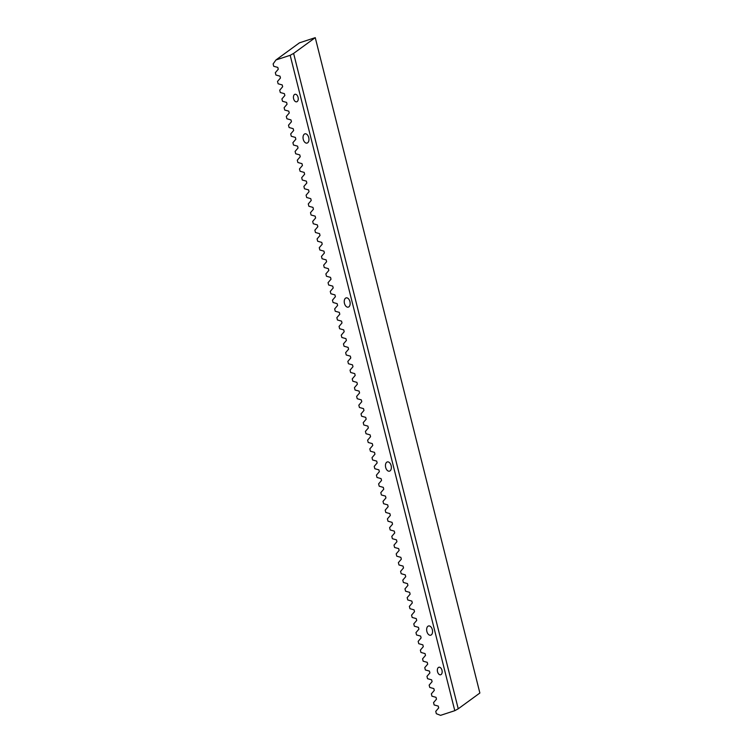 <?xml version="1.0" encoding="UTF-8"?>
<svg xmlns="http://www.w3.org/2000/svg" width="753" height="753" viewBox="0 0 753 753"><rect width="100%" height="100%" fill="white"/><g stroke="black" fill="none" stroke-linecap="round" stroke-linejoin="round"><path stroke-width="1.13" d="M438.82 667.271A3.859 2.334 78.2 0 1 438.971 667.224A3.859 2.334 78.2 0 1 442.011 670.405A3.859 2.334 78.2 0 1 440.703 674.744A3.859 2.334 78.2 0 1 440.552 674.792A3.859 2.334 78.2 0 1 437.502 671.61A3.859 2.334 78.2 0 1 438.82 667.271M294.903 94.304A3.859 2.334 78.2 0 1 295.054 94.266A3.859 2.334 78.2 0 1 298.094 97.438A3.859 2.334 78.2 0 1 296.786 101.787A3.859 2.334 78.2 0 1 296.626 101.824A3.859 2.334 78.2 0 1 293.585 98.643A3.859 2.334 78.2 0 1 294.903 94.304M304.843 133.874A4.744 2.861 78.2 0 1 305.031 133.818A4.744 2.861 78.2 0 1 308.768 137.724A4.744 2.861 78.2 0 1 307.149 143.061A4.744 2.861 78.2 0 1 306.96 143.108A4.744 2.861 78.2 0 1 303.224 139.201A4.744 2.861 78.2 0 1 304.843 133.874M346.041 297.915A4.744 2.861 78.2 0 1 346.229 297.859A4.744 2.861 78.2 0 1 349.966 301.765A4.744 2.861 78.2 0 1 348.357 307.102A4.744 2.861 78.2 0 1 348.168 307.149A4.744 2.861 78.2 0 1 344.432 303.243A4.744 2.861 78.2 0 1 346.041 297.915M387.249 461.956A4.744 2.861 78.2 0 1 387.437 461.9A4.744 2.861 78.2 0 1 391.174 465.806A4.744 2.861 78.2 0 1 389.555 471.143A4.744 2.861 78.2 0 1 389.367 471.19A4.744 2.861 78.2 0 1 385.64 467.284A4.744 2.861 78.2 0 1 387.249 461.956M428.457 625.997A4.744 2.861 78.2 0 1 428.645 625.95A4.744 2.861 78.2 0 1 432.373 629.847A4.744 2.861 78.2 0 1 430.763 635.184A4.744 2.861 78.2 0 1 430.575 635.231A4.744 2.861 78.2 0 1 426.838 631.325A4.744 2.861 78.2 0 1 428.457 625.997M454.793 710.681L440.552 715.35L436.335 713.693L435.752 711.35L438.688 707.914L438.227 706.079L434.142 704.949L433.549 702.596L436.486 699.17L436.025 697.325L431.94 696.196L431.356 693.852L434.293 690.416L433.832 688.581L429.747 687.451L429.154 685.098L432.09 681.672L431.629 679.827L427.544 678.698L426.96 676.354L429.897 672.918L429.436 671.083L425.351 669.954L424.758 667.6L427.695 664.174L427.233 662.329L423.148 661.2L422.565 658.856L425.501 655.421L425.04 653.585L420.955 652.456L420.362 650.103L423.299 646.676L422.838 644.832L418.753 643.702L418.169 641.358L421.106 637.923L420.645 636.087L416.56 634.958L415.967 632.605L418.903 629.179L418.442 627.334L414.357 626.204L413.774 623.861L416.71 620.425L416.249 618.59L412.164 617.46L411.571 615.116L414.517 611.681L414.046 609.836L409.961 608.706L409.378 606.363L412.315 602.927L411.853 601.092L407.768 599.962L407.175 597.618L410.121 594.183L409.651 592.338L405.575 591.209L404.982 588.865L407.919 585.429L407.458 583.594L403.373 582.464L402.78 580.121L405.726 576.685L405.255 574.84L401.18 573.711L400.587 571.367L403.523 567.931L403.062 566.096L398.977 564.966L398.384 562.623L401.33 559.187L400.869 557.342L396.784 556.213L396.191 553.869L399.128 550.434L398.666 548.598L394.581 547.469L393.998 545.125L396.935 541.689L396.473 539.845L392.388 538.715L391.795 536.371L394.732 532.936L394.271 531.1L390.186 529.971L389.602 527.627L392.539 524.192L392.078 522.347L387.993 521.217L387.4 518.873L390.336 515.438L389.875 513.602L385.79 512.473L385.207 510.129L388.143 506.694L387.682 504.849L383.597 503.719L383.004 501.376L385.941 497.94L385.48 496.105L381.394 494.975L380.811 492.631L383.748 489.196L383.286 487.351L379.201 486.222L378.608 483.878L381.545 480.442L381.084 478.607L376.999 477.477L376.415 475.134L379.352 471.698L378.891 469.853L374.806 468.724L374.213 466.38L377.149 462.944L376.688 461.109L372.603 459.979L372.02 457.636L374.956 454.2L374.495 452.355L370.41 451.226L369.817 448.882L372.763 445.447L372.293 443.611L368.217 442.482L367.624 440.138L370.561 436.702L370.099 434.858L366.014 433.728L365.421 431.384L368.368 427.949L367.897 426.113L363.821 424.984L363.228 422.64L366.165 419.205L365.704 417.36L361.619 416.23L361.026 413.886L363.972 410.451L363.511 408.615L359.426 407.486L358.833 405.142L361.769 401.707L361.308 399.862L357.223 398.732L356.64 396.389L359.576 392.953L359.115 391.118L355.03 389.988L354.437 387.644L357.374 384.209L356.913 382.364L352.828 381.234L352.244 378.891L355.181 375.455L354.719 373.62L350.634 372.49L350.041 370.147L352.978 366.711L352.517 364.866L348.432 363.737L347.848 361.393L350.785 357.957L350.324 356.122L346.239 354.992L345.646 352.649L348.583 349.213L348.121 347.368L344.036 346.239L343.453 343.895L346.389 340.46L345.928 338.624L341.843 337.495L341.25 335.151L344.187 331.715L343.726 329.87L339.641 328.75L339.057 326.397L341.994 322.962L341.533 321.126L337.448 319.997L336.855 317.653L339.791 314.217L339.33 312.373L335.245 311.253L334.661 308.899L337.598 305.464L337.137 303.628L333.052 302.499L332.459 300.155L335.396 296.72L334.934 294.875L330.849 293.755L330.266 291.402L333.202 287.966L332.741 286.131L328.656 285.001L328.063 282.657L331.009 279.222L330.539 277.377L326.463 276.257L325.87 273.904L328.807 270.468L328.346 268.633L324.261 267.503L323.668 265.16L326.614 261.724L326.143 259.879L322.068 258.759L321.475 256.406L324.411 252.97L323.95 251.135L319.865 250.005L319.272 247.662L322.218 244.226L321.757 242.381L317.672 241.261L317.079 238.908L320.016 235.482L319.554 233.637L315.469 232.508L314.886 230.164L317.822 226.728L317.361 224.883L313.276 223.763L312.683 221.41L315.62 217.984L315.159 216.139L311.074 215.01L310.49 212.666L313.427 209.23L312.966 207.386L308.881 206.266L308.288 203.912L311.224 200.486L310.763 198.641L306.678 197.512L306.094 195.168L309.031 191.733L308.57 189.888L304.485 188.768L303.892 186.415L306.829 182.988L306.367 181.144L302.282 180.014L301.699 177.67L304.636 174.235L304.174 172.399L300.089 171.27L299.496 168.917L302.433 165.491L301.972 163.646L297.887 162.516L297.303 160.173L300.24 156.737L299.779 154.902L295.694 153.772L295.101 151.419L298.037 147.993L297.576 146.148L293.491 145.018L292.908 142.675L295.844 139.239L295.383 137.404L291.298 136.274L290.705 133.921L293.642 130.495L293.181 128.65L289.096 127.521L288.512 125.177L291.449 121.741L290.987 119.906L286.902 118.776L286.309 116.423L289.256 112.997L288.785 111.152L284.709 110.023L284.116 107.679L287.053 104.243L286.592 102.408L282.507 101.278L281.914 98.925L284.86 95.499L284.389 93.654L280.314 92.525L279.721 90.181L282.657 86.746L282.196 84.91L278.111 83.781L277.518 81.428L280.464 78.001L280.003 76.157L275.918 75.027L275.325 72.683L278.262 69.248L277.801 67.412L273.716 66.283L273.132 63.93L275.937 59.976L290.169 55.298L293.614 53.416L315.253 37.65L479.868 693.024L458.238 708.799L454.793 710.681L290.169 55.298M275.937 59.976L299.449 42.836L315.253 37.65M293.614 53.416L458.238 708.799"/></g></svg>
